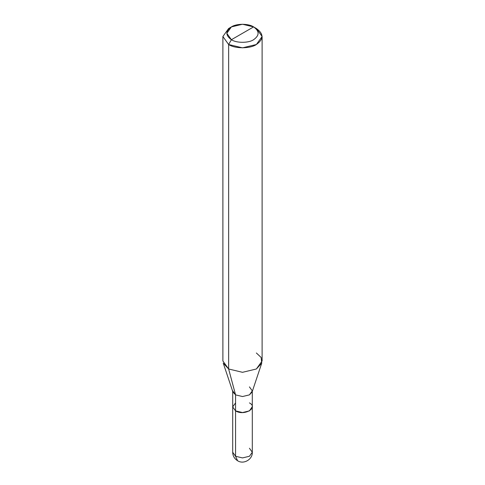<?xml version="1.0" encoding="UTF-8"?>
<svg xmlns="http://www.w3.org/2000/svg" width="485" height="485" viewBox="0 0 485 485"><rect width="100%" height="100%" fill="white"/><g stroke="black" fill="none" stroke-linecap="round" stroke-linejoin="round"><path stroke-width="0.73" d="M235.571 402.896L232.703 406.897L235.571 410.892L232.703 406.897L232.697 452.256C232.776 455.882 234.413 458.713 237.595 460.75C243.743 464.751 252.733 459.307 252.303 452.256L249.435 456.264L242.5 457.919L235.564 456.264L235.564 410.898L232.697 406.897L235.564 410.898L242.5 412.553L249.435 410.898L252.297 406.691L249.435 410.898L242.5 412.553L235.564 410.898L235.564 456.264L237.595 460.75L235.564 456.264L232.697 452.256L235.564 456.264L242.5 457.919L249.435 456.264L252.303 452.256L249.435 448.255M232.703 406.897L232.703 390.886L235.571 394.881L232.879 391.953L223.245 363.132L228.635 368.994L228.635 44.517L222.888 36.508L228.635 28.506L222.888 36.508L228.635 44.517L242.5 47.833L256.365 44.517L262.112 36.508L256.365 28.506L253.594 26.905C259.578 31.173 259.578 35.441 253.594 39.709C248.599 43.165 236.401 43.165 231.406 39.709L253.594 26.905L242.5 24.25L231.406 26.905L226.81 33.307L231.406 39.709L228.635 44.517L228.635 368.994L235.571 394.881L235.571 410.892C244.125 416.269 258.741 407.83 249.429 402.896M252.303 452.256L252.303 406.897L249.429 410.892L242.5 412.553L235.571 410.892L235.571 394.881L228.635 368.994L222.888 360.986L222.888 36.508M231.406 39.709C225.422 35.441 225.422 31.173 231.406 26.905C236.401 23.45 248.599 23.45 253.594 26.905L231.406 39.709C236.401 43.165 248.599 43.165 253.594 39.709C259.578 35.441 259.578 31.173 253.594 26.905L256.365 28.506C263.846 33.841 263.846 39.176 256.365 44.517C250.127 48.833 234.873 48.833 228.635 44.517L231.406 39.709M262.112 36.508L262.112 360.986L256.365 368.994L242.5 372.31L228.635 368.994L242.5 372.31L256.365 368.994L261.754 363.132L252.121 391.953L249.429 394.881L242.5 396.542L235.571 394.881L242.5 396.542L249.429 394.881L252.297 390.886L249.429 386.884M261.754 363.132L261.136 357.469L256.365 352.983M228.635 28.506L231.406 26.905M252.297 406.897L252.297 390.886M256.365 28.506L253.594 26.905"/></g></svg>
